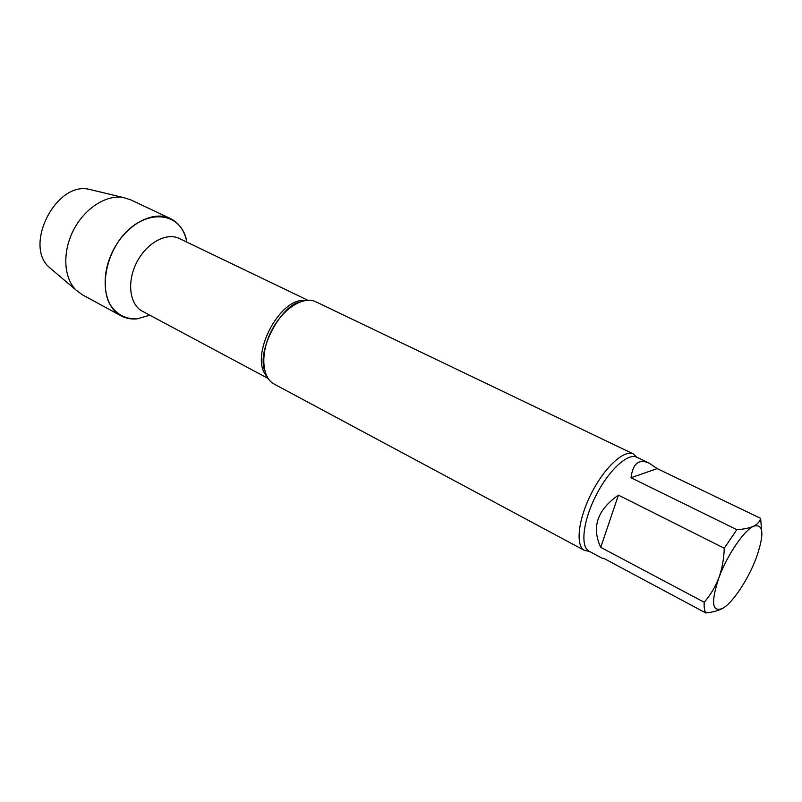 <?xml version="1.0" encoding="UTF-8"?>
<svg xmlns="http://www.w3.org/2000/svg" width="802" height="802" viewBox="0 0 802 802"><rect width="100%" height="100%" fill="white"/><g stroke="black" fill="none" stroke-linecap="round" stroke-linejoin="round"><path stroke-width="1.2" d="M722.762 608.327C712.026 612.708 710.732 602.553 718.863 577.851C727.033 555.375 743.995 530.343 753.629 526.192C763.644 523.546 764.506 534.172 756.206 558.062C748.286 579.295 732.707 602.863 722.762 608.327C718.462 610.633 712.818 612.187 705.84 612.979C704.427 610.783 703.885 607.204 704.236 602.262C710.371 595.154 715.254 587.024 718.863 577.851C722.151 568.508 723.945 558.633 724.256 548.227L736.827 529.671C743.815 529.23 749.419 528.077 753.629 526.192C757.509 524.157 759.845 521.541 760.647 518.353L761.509 529.641M705.84 612.979L603.585 558.272L602.553 558.433L589.089 551.235C580.117 546.814 582.984 520.979 595.936 495.606C608.768 470.162 627.916 452.589 636.788 457.22L649.189 463.175C638.923 458.594 632.858 463.446 631.004 477.741L736.827 529.671M724.256 548.227L618.422 495.125L600.728 547.345L704.236 602.262M618.422 495.125C597.3 509.841 591.405 527.245 600.728 547.345M760.647 518.353L657.189 468.619L631.004 477.741M657.189 468.619L649.189 463.175M121.002 315.818C125.804 318.384 131.107 319.407 136.901 318.875L149.824 315.206L136.901 318.875C124.48 319.206 115.107 313.652 108.761 302.214C101.914 286.093 105.323 262.174 117.543 242.836C140.49 207.467 181.533 209.041 186.896 242.144C184.57 230.765 179.057 222.896 170.365 218.525L130.525 199.748L123.037 197.452C105.954 194.615 84.34 208.61 73.323 230.455C62.205 252.249 63.679 277.963 76.05 290.063L82.325 294.755L121.002 315.818C103.909 306.895 99.689 276.64 113.032 250.605C126.165 224.45 153.072 209.994 170.365 218.525M589.259 551.325L584.518 550.453C575.245 545.881 578.122 519.355 591.415 493.31C604.588 467.195 624.297 449.2 633.46 453.982L636.958 457.3M584.518 550.453L274.194 384.088C261.743 377.732 260.109 353.03 271.407 330.955C282.545 308.8 303.447 295.527 315.928 301.823L633.46 453.982M52.28 269.903L49.303 267.387C23.529 245.452 56.02 181.422 88.932 189.262L92.721 190.174M268.099 378.454L142.355 311.206C129.603 304.65 126.646 282.033 136.621 262.575C146.425 243.026 166.435 232.059 179.247 238.475L307.788 300.229M266.815 376.258C248.65 357.301 279.226 297.031 305.251 300.489M264.78 370.825C256.319 350.394 281.662 305.141 299.667 302.053M49.303 267.387L76.05 290.063M88.932 189.262L123.037 197.452"/></g></svg>
